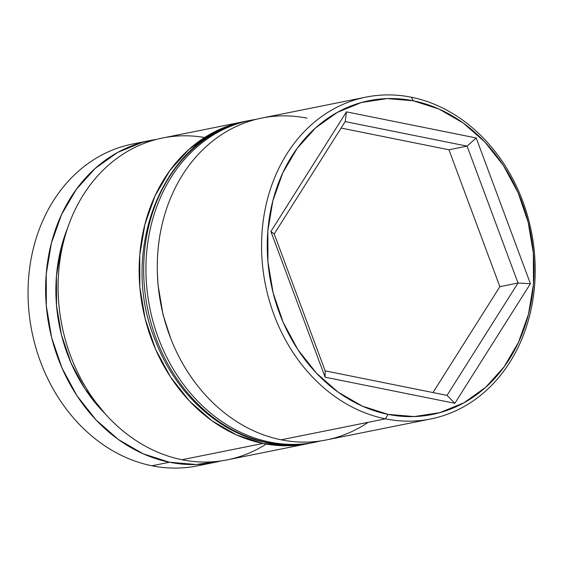 <?xml version="1.0" encoding="UTF-8"?>
<svg xmlns="http://www.w3.org/2000/svg" width="563" height="563" viewBox="0 0 563 563"><rect width="100%" height="100%" fill="white"/><g stroke="black" fill="none" stroke-linecap="round" stroke-linejoin="round"><path stroke-width="0.84" d="M235.784 123.578L211.041 133.698L188.795 149.547L169.892 170.505L155.071 195.776L144.895 224.384L139.751 255.229L139.842 287.13L145.17 318.855L155.515 349.187L170.498 376.971L189.527 401.123L211.878 420.723L236.692 435.016L263.02 443.447L289.839 445.706L310.572 443.088A164.143 135.599 -101.4 0 1 308.299 443.567A164.143 135.599 -101.4 0 1 263.02 443.447L181.969 459.739L263.02 443.447A164.143 135.599 -101.4 0 1 139.49 282.288A164.143 135.599 -101.4 0 1 243.617 121.714L162.566 137.998A164.143 135.599 78.6 0 0 58.439 298.58A164.143 135.599 78.6 0 0 181.969 459.739A164.143 135.599 -101.4 0 1 58.559 273.421A164.143 135.599 -101.4 0 1 204.629 137.513M366.041 97.103A164.143 135.599 -101.4 0 1 411.321 97.223A164.143 135.599 -101.4 0 1 534.85 258.382A164.143 135.599 -101.4 0 1 430.73 418.963A164.143 135.599 -101.4 0 1 385.444 418.844L281.155 439.802L385.444 418.844L388.034 414.368A160.04 132.214 -101.4 0 1 267.847 230.851A160.04 132.214 -101.4 0 1 413.27 100.791L411.321 97.223A164.143 135.599 78.6 0 0 262.175 230.626A164.143 135.599 78.6 0 0 385.444 418.844A164.143 135.599 -101.4 0 1 261.922 257.685A164.143 135.599 -101.4 0 1 366.041 97.103L261.753 118.068A164.143 135.599 78.6 0 0 157.626 278.643A164.143 135.599 78.6 0 0 281.155 439.802A164.143 135.599 -101.4 0 1 157.886 251.584A164.143 135.599 -101.4 0 1 307.032 118.181M156.38 139.427L142.263 142.376L117.519 152.496L95.274 168.344L76.371 189.302L61.55 214.573L51.374 243.181L46.229 274.026L46.321 305.92L51.648 337.652L61.993 367.984L76.976 395.761L96.006 419.914L118.357 439.513L143.171 453.806L169.498 462.244L196.318 464.503L220.977 460.935A164.143 135.599 -101.4 0 1 214.777 462.364A164.143 135.599 -101.4 0 1 169.498 462.244L151.926 465.777L169.498 462.244A164.143 135.599 -101.4 0 1 45.969 301.085A164.143 135.599 -101.4 0 1 150.096 140.511L132.523 144.037A164.143 135.599 78.6 0 0 28.403 304.618A164.143 135.599 78.6 0 0 151.926 465.777A164.143 135.599 -101.4 0 1 28.15 299.22A164.143 135.599 -101.4 0 1 141.376 142.622M67.687 227.839A151.834 125.429 78.6 0 0 105.028 413.65L84.886 388.688L71.029 362.994L61.458 334.936L56.532 305.589L56.448 276.081L61.198 247.544L67.687 227.825M150.096 140.511A164.143 135.599 -101.4 0 1 156.366 139.434M388.034 414.368L414.185 416.571L439.816 412.658L463.94 402.791L485.637 387.344L504.061 366.907L518.516 342.269L528.439 314.379L533.457 284.301L533.365 253.202L528.171 222.265L518.08 192.694L503.477 165.606L484.919 142.059L463.131 122.952L438.936 109.011L413.27 100.791L387.119 98.588L361.488 102.494L337.364 112.361L315.667 127.815L297.243 148.252L282.788 172.883L272.865 200.78L267.847 230.851L267.939 261.957L273.132 292.887L283.224 322.465L297.827 349.546L316.385 373.1L338.173 392.207L362.368 406.141L388.034 414.368L385.444 418.844A164.143 135.599 78.6 0 0 534.59 285.448A164.143 135.599 78.6 0 0 411.321 97.223L413.27 100.791A160.04 132.214 -101.4 0 1 533.457 284.301A160.04 132.214 -101.4 0 1 388.034 414.368M476.207 137.963L530.409 283.689L454.855 403.305L325.097 377.189L270.894 231.463L346.449 111.854L476.207 137.963L346.449 111.854L270.894 231.463L274.23 233.962L345.196 121.594L467.093 146.127L448.95 149.772L341.115 128.068L448.95 149.772L467.093 146.127L518.009 283.02L499.874 286.666L448.95 149.772L499.874 286.666L518.009 283.02L447.036 395.381L325.147 370.855L274.23 233.962L345.196 121.594L346.449 111.854L345.196 121.594L467.093 146.127L476.207 137.963L467.093 146.127L518.009 283.02L530.409 283.689L476.207 137.963M205.917 463.778A164.143 135.599 -101.4 0 1 151.926 465.777A164.143 135.599 78.6 0 0 197.212 465.897L214.777 462.364M266.236 444.052A164.143 135.599 -101.4 0 1 181.969 459.739A164.143 135.599 78.6 0 0 227.248 459.858L308.299 443.567M368.16 422.32A164.143 135.599 -101.4 0 1 281.155 439.802A164.143 135.599 78.6 0 0 326.434 439.921L430.73 418.963M432.989 392.559L499.874 286.666L432.989 392.559M274.23 233.962L270.894 231.463L325.097 377.189L325.147 370.855L274.23 233.962M325.147 370.855L325.097 377.189L454.855 403.305L447.036 395.381L325.147 370.855M447.036 395.381L454.855 403.305L530.409 283.689L518.009 283.02L447.036 395.381M234.855 124.655A164.143 135.599 78.6 0 0 147.119 290.628A164.143 135.599 78.6 0 0 269.818 442.082A164.143 135.599 -101.4 0 1 146.296 280.923A164.143 135.599 -101.4 0 1 250.415 120.341A164.143 135.599 -101.4 0 1 256.116 119.349L248.149 120.799A164.143 135.599 78.6 0 0 144.029 281.373A164.143 135.599 78.6 0 0 267.552 442.539A164.143 135.599 -101.4 0 1 144.853 291.085A164.143 135.599 -101.4 0 1 232.589 125.113M267.552 442.539A8.206 4.37 101.4 0 1 266.517 442.532A8.206 4.37 -78.6 0 0 267.552 442.539L269.818 442.082L267.552 442.539A164.143 135.599 78.6 0 0 312.838 442.659L315.104 442.201A164.143 135.599 -101.4 0 1 269.818 442.082M170.716 338.426L163.045 314.766L157.985 284.625L157.337 271.753M312.838 442.659C297.56 445.692 282.14 445.657 266.581 442.546C219.366 433.531 175.811 393.79 155.789 341.565C116.815 250.042 164.776 134.156 248.149 120.799M320.776 440.906L315.104 442.201"/></g></svg>

